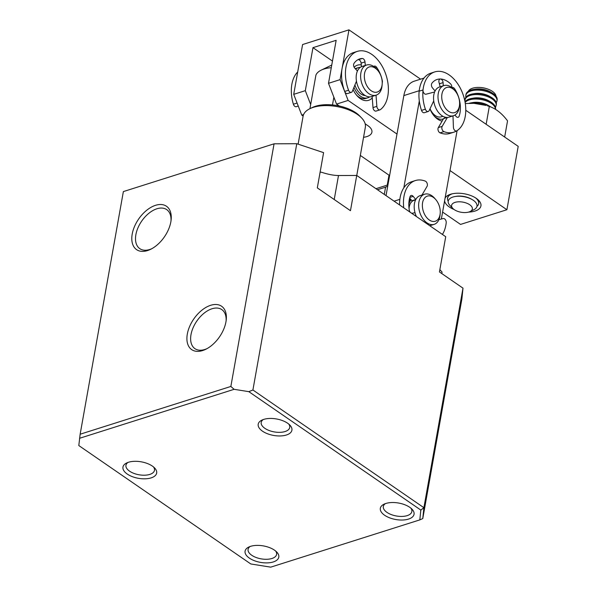 <?xml version="1.0" encoding="UTF-8"?>
<svg xmlns="http://www.w3.org/2000/svg" width="597" height="597" viewBox="0 0 597 597"><rect width="100%" height="100%" fill="white"/><g stroke="black" fill="none" stroke-linecap="round" stroke-linejoin="round"><path stroke-width="0.9" d="M207.04 348.611A23.708 14.097 124.5 0 1 204.756 349.499A23.708 14.097 124.5 0 1 194.935 348.663A23.708 14.097 124.5 0 1 190.995 334.648A23.708 14.097 124.5 0 1 212.01 308.761A23.708 14.097 124.5 0 1 221.823 309.604A23.708 14.097 124.5 0 1 226.099 320.925M202.607 350.566A26.343 15.664 124.5 0 1 187.316 334.059A26.343 15.664 124.5 0 1 210.666 305.298A26.343 15.664 124.5 0 1 226.233 319.888A26.343 15.664 124.5 0 1 206.122 349.111A26.343 15.664 124.5 0 1 202.607 350.566M170.846 221.83A26.343 15.664 124.5 0 1 151.004 249.128A26.343 15.664 124.5 0 1 132.206 234.076A26.343 15.664 124.5 0 1 154.72 205.599A26.343 15.664 124.5 0 1 171.123 219.912A26.343 15.664 124.5 0 1 170.846 221.83M151.929 248.636A23.708 14.097 124.5 0 1 139.825 248.68A23.708 14.097 124.5 0 1 135.877 234.666A23.708 14.097 124.5 0 1 148.817 213.33A23.708 14.097 124.5 0 1 166.712 209.622A23.708 14.097 124.5 0 1 170.988 220.95M128.019 462.414A14.492 7.074 -169.9 0 0 125.952 465.264A14.492 7.074 -169.9 0 0 129.586 471.175A14.492 7.074 -169.9 0 0 144.773 475.205A14.492 7.074 -169.9 0 0 154.481 470.346A14.492 7.074 -169.9 0 0 153.519 466.958M249.382 558.128A17.126 8.365 10.1 0 1 248.792 547.046A17.126 8.365 10.1 0 1 274.501 550.165A17.126 8.365 10.1 0 1 276.732 552.024A17.126 8.365 10.1 0 1 271.784 562.352A17.126 8.365 10.1 0 1 249.382 558.128M275.65 551.031A14.492 7.074 10.1 0 1 276.605 554.419A14.492 7.074 10.1 0 1 266.904 559.285A14.492 7.074 10.1 0 1 251.718 555.247A14.492 7.074 10.1 0 1 248.083 549.337A14.492 7.074 10.1 0 1 250.15 546.486M127.251 474.048A17.126 8.365 10.1 0 1 126.661 462.973A17.126 8.365 10.1 0 1 152.369 466.085A17.126 8.365 10.1 0 1 154.601 467.951A17.126 8.365 10.1 0 1 149.653 478.279A17.126 8.365 10.1 0 1 127.251 474.048M262.501 431.183A17.126 8.365 10.1 0 1 261.911 420.109A17.126 8.365 10.1 0 1 287.62 423.221A17.126 8.365 10.1 0 1 289.851 425.086A17.126 8.365 10.1 0 1 284.903 435.407A17.126 8.365 10.1 0 1 262.501 431.183M288.769 424.086A14.492 7.074 10.1 0 1 289.724 427.482A14.492 7.074 10.1 0 1 280.023 432.34A14.492 7.074 10.1 0 1 264.837 428.31A14.492 7.074 10.1 0 1 261.202 422.4A14.492 7.074 10.1 0 1 263.27 419.549M384.632 515.256A17.126 8.365 10.1 0 1 384.043 504.181A17.126 8.365 10.1 0 1 409.751 507.301A17.126 8.365 10.1 0 1 411.982 509.159A17.126 8.365 10.1 0 1 407.035 519.487A17.126 8.365 10.1 0 1 384.632 515.256M410.9 508.166A14.492 7.074 10.1 0 1 411.855 511.554A14.492 7.074 10.1 0 1 402.147 516.42A14.492 7.074 10.1 0 1 386.968 512.383A14.492 7.074 10.1 0 1 383.326 506.472A14.492 7.074 10.1 0 1 385.401 503.622M320.104 172.212L321.387 172.212C327.969 174.384 333.671 175.481 338.499 175.518L356.737 175.458L350.461 210.696L317.313 187.876L323.589 152.638L296.784 143.713L252.912 389.99L423.892 507.696L462.996 288.164L439.444 271.948L445.72 236.71L356.737 175.458M462.996 288.164L461.877 299.045L422.773 518.577L419.818 519.89L270.717 567.15L250.807 563.964L78.804 445.549L80.147 434.22L123.363 191.585L274.068 143.817L296.784 143.713M80.147 434.22L230.852 386.453L234.121 389.311L79.55 438.295M252.912 389.99L248.83 391.662L234.121 389.311M230.852 386.453L274.068 143.817M377.483 189.734L385.572 187.174L384.281 194.421M441.802 273.575L442.064 272.075L439.855 269.635M422.773 518.577L423.892 507.696L420.833 510.077L248.83 391.662M419.818 519.89L420.833 510.077M385.572 187.174L387.722 186.107M387.938 184.898L375.961 188.689M298.119 144.138L303.089 116.228A31.611 15.44 10.1 0 1 309.933 108.669A31.611 15.44 10.1 0 1 357.402 114.423A31.611 15.44 10.1 0 1 361.521 117.863A31.611 15.44 10.1 0 1 365.334 127.318L356.76 175.466M309.933 108.669L312.358 107.497A28.977 14.149 10.1 0 1 355.872 112.773A28.977 14.149 10.1 0 1 359.648 115.922L361.521 117.863M309.94 108.669L315.917 75.095A26.343 12.865 10.1 0 1 321.238 70.118A26.343 12.865 10.1 0 1 324.022 69.021A26.343 12.865 10.1 0 1 331.283 67.685M333.865 97.169L332.477 104.938M477.645 199.391A15.806 7.716 10.1 0 1 478.749 203.167L478.66 203.674A15.806 7.716 10.1 0 1 476.958 206.375M444.601 200.801A18.44 9.007 -169.9 0 0 449.265 206.95A18.44 9.007 -169.9 0 0 454.011 209.465M468.675 212.077A18.44 9.007 -169.9 0 0 478.712 200.376A18.44 9.007 -169.9 0 0 476.309 198.376A18.44 9.007 -169.9 0 0 448.623 195.018A18.44 9.007 -169.9 0 0 445.078 198.129M363.558 137.295A15.806 7.716 -169.9 0 0 366.827 136.601A15.806 7.716 -169.9 0 0 371.916 132.168A15.806 7.716 -169.9 0 0 367.953 125.721L365.155 123.795M353.066 89.543A18.44 11.776 72.4 0 0 356.827 95.49A18.44 11.776 72.4 0 0 372.267 97.871M353.961 87.326A15.806 10.097 72.4 0 0 367.819 97.804L365.886 98.415A15.806 10.097 -107.6 0 1 356.29 94.848M449.989 170.541L506.905 209.726L460.541 224.42L442.593 212.069M389.595 175.585L360.327 155.436M303.119 116.057L301.769 115.124L293.717 94.341L302.589 44.544L348.961 29.85L340.089 79.64L328.499 83.311L336.156 40.312L312.97 47.663L305.313 90.662L293.717 94.341M301.769 115.124L303.597 114.542M339.335 106.02L336.544 104.102L348.141 100.423L396.99 134.056M506.905 209.726L518.196 146.355L465.779 110.273M420.601 79.17L348.961 29.85M305.313 90.662L310.679 104.52M361.289 64.931A18.44 11.776 72.4 0 0 354.148 67.245M348.141 100.423L340.089 79.64M447.481 198.838L448.183 196.212A15.806 7.716 10.1 0 1 449.974 194.458M328.499 83.311L336.544 104.102M312.97 47.663L332.454 61.081M355.297 68.715A15.806 10.097 -107.6 0 1 356.334 68.282L358.267 67.67A15.806 10.097 72.4 0 0 357.394 68.021A15.806 10.097 72.4 0 0 355.715 69.17M387.229 185.122L389.005 175.175M442.123 121.079A18.44 11.776 -107.6 0 1 437.601 119.124A18.44 11.776 -107.6 0 1 434.206 116.034A18.44 11.776 -107.6 0 1 429.944 108.915M445.944 117.348A15.806 10.097 -107.6 0 1 444.795 118.251M443.377 118.93A15.806 10.097 -107.6 0 1 443.272 118.96A15.806 10.097 -107.6 0 1 436.071 117.475A15.806 10.097 -107.6 0 1 433.676 115.393M408.848 203.607A18.44 11.776 -107.6 0 1 410.393 198.905M441.355 219.024L457.101 130.639M419.303 100.923L403.818 187.854M423.974 78.095L414.281 81.17A28.977 18.507 72.4 0 0 403.848 95.58L386.028 195.622M408.826 204.584A15.806 10.097 -107.6 0 1 411.079 199.734M473.899 103.318L474.391 103.348A24.365 11.903 10.1 0 1 486.189 105.445L473.899 103.318L465.294 103.542M504.666 137.041L507.547 120.855C501.965 113.408 495.891 108.609 489.324 106.445L487.383 105.818M486.204 123.982L489.324 106.445M421.989 195.047L427.042 186.383A3.164 2.022 72.4 0 0 427.153 183.398A3.164 2.022 72.4 0 0 425.288 181.122A31.611 20.194 72.4 0 0 415.385 180.555A31.611 20.194 72.4 0 0 411.005 182.936A31.611 20.194 72.4 0 0 403.751 207.823M399.594 204.965A31.611 20.194 -107.6 0 1 407.139 184.16A31.611 20.194 -107.6 0 1 411.527 181.779L415.385 180.555M442.407 234.434A31.611 20.194 72.4 0 0 446.205 222.793A3.164 2.022 72.4 0 0 445.369 219.681A3.164 2.022 72.4 0 0 443.19 218.547L438.914 219.651M410.161 212.233A3.164 2.022 -107.6 0 1 409.273 210.137A23.708 15.141 -107.6 0 1 410.072 196.6A3.164 2.022 -107.6 0 1 411.102 195.465A3.164 2.022 -107.6 0 1 413.184 196.361L415.788 199.54A15.806 10.097 -107.6 0 1 420.161 195.622A15.806 10.097 -107.6 0 0 416.385 216.517A15.806 10.097 -107.6 0 1 415.005 212.689L412.184 213.263A3.164 2.022 -107.6 0 1 411.661 213.263M435.758 199.562A13.171 8.41 72.4 0 0 423.661 199.428A13.171 8.41 72.4 0 0 426.474 217.301A13.171 8.41 72.4 0 0 440.19 213.562A13.171 8.41 72.4 0 0 436.153 200.04A13.171 8.41 72.4 0 0 435.758 199.562L434.713 198.353A15.806 10.097 72.4 0 0 424.609 194.219L420.161 195.622A15.806 10.097 -107.6 0 1 421.825 195.331M409.654 197.995L411.923 200.764L415.788 199.54M428.221 111.482L424.363 112.706A3.164 2.022 -107.6 0 1 421.512 110.408A31.611 20.194 -107.6 0 1 419.49 88.871A31.611 20.194 -107.6 0 1 430.877 73.147L434.735 71.924A31.611 20.194 72.4 0 0 423.355 87.647A31.611 20.194 72.4 0 0 425.377 109.184A3.164 2.022 -107.6 0 0 428.221 111.482A3.164 2.022 -107.6 0 0 429.146 110.602L433.728 100.878A15.806 10.097 72.4 0 1 435.079 91.005L432.459 87.863A3.164 2.022 72.4 0 1 431.922 83.214A23.708 15.141 72.4 0 1 437.123 79.461A23.708 15.141 72.4 0 1 440.437 79.005A3.164 2.022 72.4 0 1 443.086 82.61L443.287 85.796M452.989 115.885L453.414 127.31A3.164 2.022 -107.6 0 0 456.511 130.959A3.164 2.022 -107.6 0 0 456.809 130.818A31.611 20.194 72.4 0 0 465.227 116.475A31.611 20.194 72.4 0 0 457.608 83.662A31.611 20.194 72.4 0 0 434.735 71.924A31.611 20.194 72.4 0 0 430.355 74.304A31.611 20.194 72.4 0 0 423.019 89.96A3.164 2.022 72.4 0 0 423.863 93.072A3.164 2.022 72.4 0 0 426.034 94.207L434.638 91.983A15.806 10.097 -107.6 0 1 437.325 88.177A15.806 10.097 -107.6 0 1 439.511 86.99A15.806 10.097 -107.6 0 1 440.19 86.819M459.548 104.893A3.164 2.022 72.4 0 0 459.944 103.885A3.164 2.022 72.4 0 0 459.936 102.505A23.708 15.141 72.4 0 0 454.615 88.766A3.164 2.022 72.4 0 0 452.287 87.528A3.164 2.022 72.4 0 0 451.966 87.677M298.254 106.057L296.284 106.684A3.164 2.022 -107.6 0 1 293.388 104.221A31.611 20.194 -107.6 0 1 292.149 82.856A31.611 20.194 -107.6 0 1 297.709 71.953M351.349 92.356L347.484 93.58A3.164 2.022 -107.6 0 1 344.7 91.438A31.611 20.194 -107.6 0 1 341.88 69.789A31.611 20.194 -107.6 0 1 353.491 52.603L357.357 51.379A31.611 20.194 72.4 0 0 345.745 68.558A31.611 20.194 72.4 0 0 348.558 90.214A3.164 2.022 -107.6 0 0 351.349 92.356A3.164 2.022 -107.6 0 0 352.327 91.356L356.461 81.147A15.806 10.097 72.4 0 1 357.416 71.043A13.171 8.41 72.4 0 0 357.409 71.036L354.715 68.065A3.164 2.022 72.4 0 1 354.006 63.401A23.708 15.141 72.4 0 1 359.745 58.909A23.708 15.141 72.4 0 1 362.23 58.469A3.164 2.022 72.4 0 1 364.976 61.909L365.327 65.431M372.162 96.43L372.991 107.594A3.164 2.022 -107.6 0 0 376.08 111.079L379.946 109.855A3.164 2.022 -107.6 0 0 380.334 109.661A31.611 20.194 72.4 0 0 388.072 94.468A31.611 20.194 72.4 0 0 379.774 62.469A31.611 20.194 72.4 0 0 357.357 51.379M382.237 82.767A3.164 2.022 72.4 0 0 382.386 82.132A3.164 2.022 72.4 0 0 382.326 80.737A23.708 15.141 72.4 0 0 376.565 67.245A3.164 2.022 72.4 0 0 374.319 66.133A3.164 2.022 72.4 0 0 373.737 66.506M361.461 66.7L361.11 63.133A3.164 2.022 72.4 0 0 358.364 59.693A23.708 15.141 72.4 0 0 357.872 59.73M379.946 109.855A3.164 2.022 -107.6 0 1 376.856 106.37L376.028 95.207M442.683 119.116A15.806 10.097 72.4 0 0 443.519 118.691M443.638 118.616A15.806 10.097 72.4 0 0 445.265 117.206M442.952 116.303L441.317 116.818A13.171 8.41 -107.6 0 1 432.415 112.788A13.171 8.41 -107.6 0 1 430.034 108.729M455.108 90.931L454.063 89.722A15.806 10.097 72.4 0 0 443.959 85.58A15.806 10.097 72.4 0 0 438.011 95.789A15.806 10.097 72.4 0 0 442.825 110.878A15.806 10.097 72.4 0 0 453.511 115.714A15.806 10.097 72.4 0 0 459.384 106.52L459.541 104.923A13.171 8.41 72.4 0 0 455.586 91.513A13.171 8.41 72.4 0 0 455.108 90.931A13.171 8.41 72.4 0 0 443.034 90.744A13.171 8.41 72.4 0 0 445.743 108.557A13.171 8.41 72.4 0 0 459.541 104.923M453.511 115.714L449.063 117.124A15.806 10.097 -107.6 0 1 438.385 112.288A15.806 10.097 -107.6 0 1 433.564 97.199A15.806 10.097 -107.6 0 1 439.511 86.99L443.959 85.58M424.609 194.219A15.806 10.097 72.4 0 0 418.654 204.51A15.806 10.097 72.4 0 0 423.579 219.636A15.806 10.097 72.4 0 0 434.161 224.353A15.806 10.097 72.4 0 0 440.034 215.151L440.19 213.562M409.057 208.622A13.171 8.41 -107.6 0 1 414.005 200.338L415.639 199.823M367.819 97.804A15.806 10.097 72.4 0 0 368.692 97.46A15.806 10.097 72.4 0 0 369.655 96.886M360.297 67.364A15.806 10.097 72.4 0 0 358.267 67.67M377.722 70.379L376.677 69.17A15.806 10.097 72.4 0 0 366.573 65.036L362.133 66.446A15.806 10.097 72.4 0 0 361.26 66.797A15.806 10.097 72.4 0 0 357.513 85.259A15.806 10.097 72.4 0 0 371.685 96.58L376.125 95.169A15.806 10.097 72.4 0 0 376.998 94.826A15.806 10.097 72.4 0 0 382.005 85.968L382.162 84.378A13.171 8.41 72.4 0 0 377.722 70.379A13.171 8.41 72.4 0 0 368.573 67.222A13.171 8.41 72.4 0 0 365.662 83.184A13.171 8.41 72.4 0 0 377.991 91.759A13.171 8.41 72.4 0 0 382.162 84.378M366.573 65.036A15.806 10.097 72.4 0 0 365.7 65.386A15.806 10.097 72.4 0 0 361.961 83.849A15.806 10.097 72.4 0 0 376.125 95.169M354.924 84.953A13.171 8.41 72.4 0 0 365.2 95.55M454.183 209.584A10.537 5.149 -169.9 0 0 470.07 211.554A10.537 5.149 -169.9 0 0 469.779 204.786A10.537 5.149 -169.9 0 0 455.966 202.129A10.537 5.149 -169.9 0 0 452.877 208.495A10.537 5.149 -169.9 0 0 454.183 209.584M452.877 208.495L449.989 205.502A14.604 7.134 10.1 0 1 453.041 197.003A14.604 7.134 10.1 0 1 454.959 196.547A14.604 7.134 10.1 0 1 472.242 199.622A14.604 7.134 10.1 0 1 473.414 200.368A14.604 7.134 10.1 0 1 473.817 209.748L470.07 211.554M454.959 196.547L456.041 196.353A12.888 6.291 10.1 0 1 471.294 199.07L472.242 199.622M475.622 197.92A15.806 7.716 10.1 0 1 478.66 203.674M465.123 102.475A15.806 7.716 10.1 0 1 491.51 103.52A15.806 7.716 10.1 0 1 495.428 109.288M465.018 101.893A15.806 7.716 10.1 0 1 471.705 98.423A15.806 7.716 10.1 0 1 490.406 101.759A15.806 7.716 10.1 0 1 491.674 102.565A15.806 7.716 10.1 0 1 495.532 108.938L495.465 109.318M465.145 101.714A15.806 7.716 10.1 0 1 465.041 99.878A15.806 7.716 10.1 0 1 470.257 95.408A15.806 7.716 10.1 0 1 492.301 99.05A15.806 7.716 10.1 0 1 496.159 105.423A15.806 7.716 10.1 0 1 495.428 107.102M465.041 99.878L465.212 98.93A15.806 7.716 10.1 0 1 470.421 94.453A15.806 7.716 10.1 0 1 472.503 93.96A15.806 7.716 10.1 0 1 491.204 97.289A15.806 7.716 10.1 0 1 492.473 98.102A15.806 7.716 10.1 0 1 496.331 104.475L496.159 105.423M465.944 97.244A15.806 7.716 10.1 0 1 465.832 95.416A15.806 7.716 10.1 0 1 476.503 90.11A15.806 7.716 10.1 0 1 493.1 94.587A15.806 7.716 10.1 0 1 496.958 100.96A15.806 7.716 10.1 0 1 496.219 102.639M465.832 95.416L466.003 94.46A15.806 7.716 10.1 0 1 473.294 89.49A15.806 7.716 10.1 0 1 492.003 92.826A15.806 7.716 10.1 0 1 493.264 93.632A15.806 7.716 10.1 0 1 497.129 100.005L496.958 100.96M468.317 91.311A14.201 6.94 10.1 0 1 479.764 87.453A14.201 6.94 10.1 0 1 486.637 88.677A14.201 6.94 10.1 0 1 492.532 91.445A14.201 6.94 10.1 0 1 496.04 96.251M448.205 201.256A15.806 7.716 10.1 0 1 447.541 198.129A15.806 7.716 10.1 0 1 452.377 193.779M447.541 198.129L447.705 197.182A15.806 7.716 10.1 0 1 447.713 197.137M477.219 103.58A15.806 7.716 10.1 0 1 483.451 104.691M469.19 103.281A15.806 7.716 10.1 0 1 470.906 102.893A15.806 7.716 10.1 0 1 489.615 106.221A15.806 7.716 10.1 0 1 490.876 107.027M470.906 102.893L472.749 102.565A12.888 6.291 10.1 0 1 487.995 105.281L489.615 106.221M471.705 98.423L473.548 98.102A12.888 6.291 10.1 0 1 488.794 100.818L490.406 101.759M472.503 93.96L474.339 93.632A12.888 6.291 10.1 0 1 489.592 96.348L491.204 97.289M473.294 89.49L475.137 89.169A12.888 6.291 10.1 0 1 490.383 91.886L492.003 92.826M479.764 87.453L480.085 87.468A12.888 6.291 10.1 0 1 486.324 88.58L486.637 88.677M449.063 117.124A15.806 10.097 -107.6 0 1 447.407 117.422L442.183 126.37A3.164 2.022 72.4 0 0 442.071 129.355A3.164 2.022 72.4 0 0 443.937 131.631A31.611 20.194 72.4 0 0 453.839 132.191A31.611 20.194 72.4 0 0 458.22 129.818A31.611 20.194 72.4 0 0 462.227 92.326A31.611 20.194 72.4 0 0 434.735 71.924L430.877 73.147A31.611 20.194 -107.6 0 0 426.489 75.528A31.611 20.194 -107.6 0 0 419.161 91.184L423.019 89.96M440.183 86.781L439.026 82.476A3.164 2.022 -107.6 0 1 439.616 79.304A3.164 2.022 -107.6 0 1 440.056 79.065A3.164 2.022 -107.6 0 1 440.511 79.005A23.708 15.141 -107.6 0 1 450.519 83.804A3.164 2.022 -107.6 0 1 451.802 87.55M453.839 132.191L449.974 133.415A31.611 20.194 -107.6 0 1 440.079 132.855A3.164 2.022 72.4 0 1 438.205 130.579A3.164 2.022 72.4 0 1 438.317 127.594L442.183 126.37M459.489 101.184A3.164 2.022 -107.6 0 1 459.959 102.609A23.708 15.141 -107.6 0 1 459.153 116.154A3.164 2.022 -107.6 0 1 458.13 117.288A3.164 2.022 -107.6 0 1 456.048 116.385L454.951 115.057M447.407 117.422L443.541 118.646L438.317 127.594M334.223 199.517L338.499 175.518M394.095 201.174L399.863 199.346M419.213 90.714L403.848 95.58M413.184 196.361L409.811 197.428M421.512 110.408L425.377 109.184M439.377 83.781L443.086 82.61M293.388 104.221L297.09 103.05M344.7 91.438L348.558 90.214M358.364 59.693L362.23 58.469M361.11 63.133L364.976 61.909M375.214 67.67L376.565 67.245M372.991 107.594L376.856 106.37M443.937 131.631L440.079 132.855M331.753 65.043L321.238 70.118M434.161 224.353L429.78 225.741"/></g></svg>
